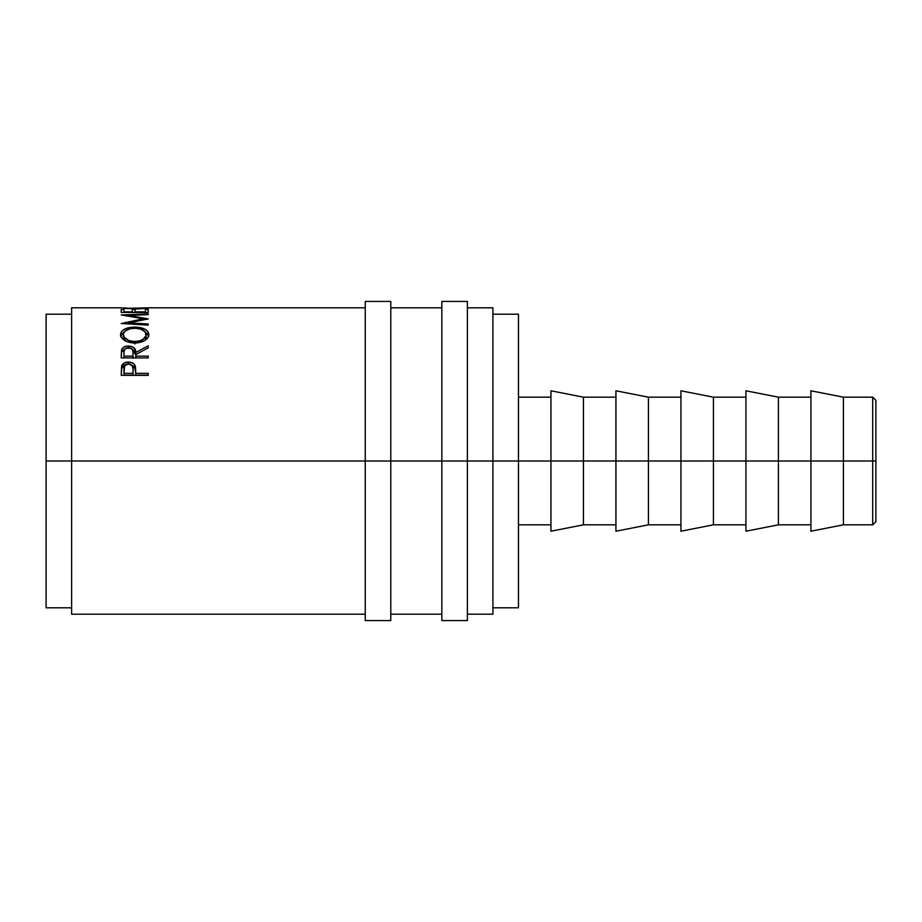 <?xml version="1.0" encoding="UTF-8"?>
<svg xmlns="http://www.w3.org/2000/svg" width="922" height="922" viewBox="0 0 922 922"><rect width="100%" height="100%" fill="white"/><g stroke="black" fill="none" stroke-linecap="round" stroke-linejoin="round"><path stroke-width="1.38" d="M872.708 461L875.9 461L875.9 400.355L875.9 461L872.708 461L872.708 397.175L872.708 461L843.399 461L872.708 461L872.708 524.825L872.708 461M365.25 620.575L365.25 301.425L365.25 461L390.79 461L390.79 301.425L390.79 461L467.385 461L467.385 301.425L467.385 461L843.399 461L843.399 397.175L843.399 461L778.41 461L778.41 397.175L778.41 461L713.421 461L713.421 397.175L713.421 461L648.431 461L648.431 397.175L648.431 461L583.442 461L583.442 397.175L583.442 461L518.452 461L518.452 314.195L518.452 461L492.913 461L492.913 307.81L492.913 461L71.628 461L365.25 461L365.25 620.575L390.79 620.575L390.79 461L390.79 620.575M441.845 620.575L441.845 301.425L441.845 620.575L467.385 620.575L467.385 461L467.385 620.575M810.911 531.21L810.911 390.79L810.911 531.21L843.399 524.825L843.399 461L843.399 524.825L872.708 524.825L875.9 521.645L875.9 461L875.9 521.645M745.921 531.21L745.921 390.79L745.921 531.21L778.41 524.825L778.41 461L778.41 524.825L810.911 524.825M680.932 531.21L680.932 390.79L680.932 531.21L713.421 524.825L713.421 461L713.421 524.825L745.921 524.825M615.931 531.21L615.931 390.79L615.931 531.21L648.431 524.825L648.431 461L648.431 524.825L680.932 524.825M550.941 531.21L550.941 390.79L550.941 531.21L583.442 524.825L583.442 461L583.442 524.825L615.931 524.825M71.628 614.19L71.628 307.81L71.628 461L46.1 461L46.1 314.195L46.1 461L71.628 461L71.628 614.19L365.25 614.19M130.475 364.317L135.315 368.235L135.315 366.253L135.753 373.341L148.235 373.341L148.235 375.335L121.208 375.335L121.981 365.227L124.101 363.118L128.458 362.081L132.895 363.153L134.439 364.536L135.476 366.944L135.753 373.341L148.235 373.341L148.235 375.335L135.753 375.162L148.235 375.162M148.235 357.909L121.208 357.909L121.577 349.68L124.009 346.995L127.248 346.061L131.754 346.499L135.038 349.046L135.753 352.561L148.235 345.785L148.235 347.79L135.753 354.705L135.753 356.134L148.235 356.134L148.235 357.909L148.235 356.134L135.753 356.134L135.753 357.909L135.753 354.705L148.235 347.79L148.235 345.785L135.753 352.561C136.11 348.677 133.667 346.488 128.435 346.015C124.827 346.096 122.545 347.317 121.577 349.68L121.208 357.909L148.235 357.909M120.575 335.435L121.497 331.597L124.562 329.154L133.298 327.103L140.144 327.575L144.754 329.119L147.889 331.517L148.926 334.513L147.935 337.659L144.869 340.46L136.237 343.053L126.913 341.636L121.6 337.786L120.575 335.435M148.235 313.906L121.208 314.944L143.383 318.816L121.208 323.495L148.235 325.109L148.235 324.002L128.746 322.861L128.746 323.945L128.746 322.861L148.235 318.92L128.78 315.393L148.235 318.92L128.746 322.861L148.235 324.002L148.235 325.109L121.208 323.495L143.383 318.816L121.208 314.944L148.235 313.906L148.235 314.609L128.78 315.393L128.78 316.258L128.78 315.393L148.235 314.609L148.235 313.906L148.235 314.609M148.235 312.454L121.208 312.454L121.208 309.469L123.974 309.469L123.974 311.878L132.295 311.878L132.295 309.469L135.061 309.469L135.061 311.878L145.457 311.878L145.457 309.469L148.235 309.469L148.235 312.454L148.235 309.469L145.457 309.469L145.457 311.878L135.061 312.454L135.061 309.469L132.295 309.469L132.295 311.878L123.974 312.454L123.974 309.469L121.208 309.469L121.208 312.454L148.235 312.454M145.711 307.879L148.926 307.879L146.31 308.397L135.868 308.997L123.698 307.879M120.84 307.81L121.9 307.821M147.52 307.821L148.592 307.81M123.548 307.821L134.75 308.72L145.008 307.81M492.913 614.19L492.913 461L492.913 614.19L467.385 614.19M46.1 607.805L46.1 461L46.1 607.805L71.628 607.805M518.452 607.805L518.452 461L518.452 607.805L492.913 607.805M123.283 308.397L146.149 307.879L134.75 308.72L123.283 308.397M123.294 307.867L134.566 308.997L146.149 307.867M143.383 318.816L143.383 319.842L143.383 318.816M148.235 324.002L148.235 325.109M134.704 327.08L134.704 328.278L134.704 327.08C125.934 327.333 121.208 329.857 120.517 334.64C121.381 339.699 126.153 342.511 134.843 343.088C143.509 342.431 148.2 339.573 148.926 334.513C148.096 329.799 143.359 327.322 134.704 327.08M145.422 332.208L148.753 335.862M120.69 335.931L124.09 332.151M124.562 331.897L121.497 334.294L120.575 336.495M148.857 336.38L147.9 334.213L144.777 331.874M125.208 340.91L123.502 338.478L123.283 334.571C123.836 330.664 127.651 328.566 134.704 328.278C141.804 328.543 145.63 330.641 146.149 334.571C145.607 338.685 141.827 341.013 134.831 341.555L134.831 344.044L134.831 341.555C127.766 341.048 123.917 338.72 123.283 334.571L123.283 337.21L125.046 340.748M145.353 339.711L146.149 337.21L145.353 339.711M146.149 337.21L146.149 334.571L146.149 337.21M121.208 356.203L121.577 349.68L121.577 352.008L124.862 348.989L121.75 351.559L121.208 357.909M128.435 348.412L128.435 346.015L128.435 348.412M132.1 349.012L135.753 354.82L135.038 351.386L131.754 348.885M133.022 352.573L132.319 349.277L128.423 347.629L124.631 349.265L123.974 352.492C123.456 349.772 124.943 348.147 128.423 347.629C131.996 348.182 133.529 349.83 133.022 352.584L133.022 354.82M133.022 352.584L132.987 358.312L132.987 356.134L123.974 356.134L123.974 357.909L123.974 356.134L132.987 356.134L133.022 352.584M123.974 352.492L123.974 356.134L123.974 352.492M130.002 364.236L134.612 366.772L135.753 373.617L135.315 366.253C134.347 363.522 132.065 362.139 128.458 362.081L128.458 364.144L128.458 362.081C124.943 362.104 122.672 363.441 121.612 366.092L121.208 375.335L148.235 375.335M127.294 364.202L124.101 365.158L121.612 368.062L126.521 364.305M135.753 373.341L135.753 375.162L135.753 373.341M132.987 375.162L123.974 375.162L132.987 375.162L133.045 371.405L132.987 375.162M128.469 363.948C132.019 364.513 133.552 366.357 133.045 369.503L132.987 373.341L123.974 373.341L123.974 375.162L123.974 373.341L132.987 373.341L133.045 369.503L132.33 365.78L128.469 363.948L124.666 365.711L123.974 373.341L123.974 369.33C123.502 366.276 125 364.49 128.469 363.948M133.69 341.52L139.245 341.013L142.922 339.4L145.964 335.862L145.342 332.093L141.193 329.269L135.845 328.301L130.244 328.716L125.162 331.01L123.341 333.925L124.159 337.141L128.354 340.345L133.69 341.52M810.911 390.79L843.399 397.175L872.708 397.175L875.9 400.355M365.25 301.425L390.79 301.425M441.845 301.425L467.385 301.425M745.921 390.79L778.41 397.175L810.911 397.175M680.932 390.79L713.421 397.175L745.921 397.175M615.931 390.79L648.431 397.175L680.932 397.175M550.941 390.79L583.442 397.175L615.931 397.175M518.452 397.175L550.941 397.175M492.913 314.195L518.452 314.195M46.1 314.195L71.628 314.195M467.385 307.81L492.913 307.81M390.79 307.81L441.845 307.81M71.628 307.81L121.139 307.81M365.25 307.81L148.292 307.81M390.79 614.19L441.845 614.19M518.452 524.825L550.941 524.825M133.045 369.48L133.045 371.393"/></g></svg>
